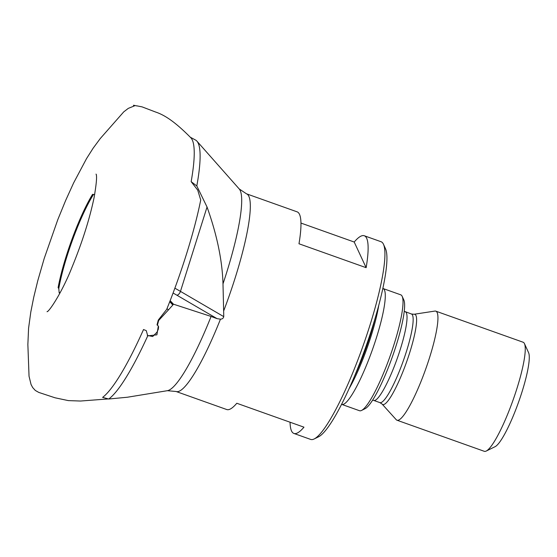 <?xml version="1.0" encoding="UTF-8"?>
<svg xmlns="http://www.w3.org/2000/svg" width="557" height="557" viewBox="0 0 557 557"><rect width="100%" height="100%" fill="white"/><g stroke="black" fill="none" stroke-linecap="round" stroke-linejoin="round"><path stroke-width="0.84" d="M170.157 300.634L173.457 304.185L172.942 304.783L169.843 301.448M167.023 308.557L168.36 309.984L158.682 320.463L158.299 320.052L166.696 309.365C181.561 272.686 194.581 230.877 200.722 200.012L197.721 190.118L191.155 181.659A139.549 23.867 -70.4 0 0 190.689 137.614C178.539 125.409 167.177 115.856 155.64 112.048L142.049 106.867L136.757 105.83C137.419 106.22 130.881 104.396 134.557 105.837L128.291 108.371L123.751 111.86L100.274 138.533L93.144 148.183L86.53 158.613L73.642 182.884L65.608 200.562L57.796 219.667L44.205 258.483L37.827 280.526L33.761 297.153L30.795 312.073L28.581 328.198L27.864 344.491L29.041 376.233L31.046 384.476L32.668 387.54L35.314 390.457L38.774 392.413L55.032 397.789L68.351 400.608L80.528 401.033L108.378 398.916M173.457 304.185L211.096 316.453A107.543 18.395 -70.4 0 1 167.406 390.687L127.407 397.232L108.706 399.007A138.519 23.693 -70.4 0 0 147.73 335.871L156.886 334.813L158.327 326.033L157.018 324.863L158.299 320.052M147.73 335.871L146.261 330.635L143.525 329.535A139.549 23.867 -70.4 0 1 102.62 397.385L108.706 399.007M147.306 335.405L152.688 336.512L156.949 332.25L158.306 329.201L158.592 326.667M169.746 301.699L172.83 305.02L168.36 309.984M361.535 410.453L365.1 408.692A58.61 10.026 -70.4 0 0 388.758 366.499A58.61 10.026 -70.4 0 0 403.818 299.938L402.168 296.324A61.507 10.52 109.6 0 1 386.363 366.172A61.507 10.52 109.6 0 1 361.535 410.453A61.507 10.52 109.6 0 1 359.502 410.718L341.768 404.403A61.507 10.52 -70.4 0 0 372.313 349.991A61.507 10.52 -70.4 0 0 383.028 288.519A61.507 10.52 -70.4 0 0 382.833 288.456M383.028 288.519L400.762 294.827A61.507 10.52 109.6 0 1 402.168 296.324M146.261 330.635L143.525 329.535M157.394 325.26L158.682 320.463M211.096 316.453L217.098 318.667L176.799 295.154A67.648 10.576 25.3 0 0 173.074 293.017M223.768 316.167L222.995 283.868C222.306 260.488 216.993 234.873 207.044 207.016L180.461 291.381L223.747 316.634C223.371 318.27 222.278 319.119 220.468 319.168L217.098 318.667M207.044 207.016L196.802 185.961A138.519 23.693 -70.4 0 0 196.927 141.158A138.519 23.693 -70.4 0 0 195.611 140.085L190.222 137.175M196.802 185.961L191.155 181.659M290.058 422.22A104.925 17.949 -70.4 0 0 293.894 433.443L310.688 439.424A104.925 17.949 -70.4 0 0 314.155 438.972A104.925 17.949 -70.4 0 0 356.515 363.429A104.925 17.949 -70.4 0 0 383.474 244.279A104.925 17.949 -70.4 0 0 381.072 241.731L364.278 235.75A104.925 17.949 -70.4 0 0 354.21 242.03L300.954 223.065M293.894 433.443A104.925 17.949 -70.4 0 0 303.969 427.17L236.802 403.261A104.925 17.949 109.6 0 1 226.727 409.534L176.089 391.501A104.925 17.949 -70.4 0 0 220.468 319.168M223.837 310.507A104.925 17.949 -70.4 0 0 246.473 193.808L297.118 211.841A104.925 17.949 109.6 0 1 298.984 243.771L366.144 267.687A104.925 17.949 -70.4 0 0 364.278 235.75M314.155 438.972L318.611 436.772A101.304 17.33 -70.4 0 0 359.502 363.839A101.304 17.33 -70.4 0 0 385.535 248.791L383.474 244.279M414.081 314.259A47.874 8.188 -70.4 0 1 403.651 369.848A47.874 8.188 -70.4 0 1 382.102 404.076L396.215 419.686A57.886 9.901 -70.4 0 0 396.988 420.222A57.886 9.901 -70.4 0 0 422.269 378.294A57.886 9.901 -70.4 0 0 435.818 311.154A57.886 9.901 -70.4 0 0 434.885 311.078L414.081 314.259L411.442 313.995L404.243 311.3M396.988 420.222L484.298 451.309A57.886 9.901 -70.4 0 0 486.212 451.059A57.886 9.901 -70.4 0 0 509.585 409.381A57.886 9.901 -70.4 0 0 524.457 343.641A57.886 9.901 -70.4 0 0 523.134 342.235L435.818 311.154M486.212 451.059L495.117 446.665A50.652 8.661 -70.4 0 0 515.566 410.196A50.652 8.661 -70.4 0 0 528.586 352.678L524.457 343.641M366.144 267.687L354.21 242.03M354.544 376.121A59.905 10.249 -70.4 0 0 362.572 357.406A59.905 10.249 -70.4 0 0 375.056 318.507M94.683 194.525L92.546 194.344A67.822 11.6 -70.4 0 0 58.116 287.663L58.791 288.575L59.195 292.905L59.613 292.564L59.717 293.525M93.388 194.609A66.784 11.425 -70.4 0 0 58.791 288.575M59.759 292.989L59.195 292.905M222.995 283.868A107.543 18.395 -70.4 0 0 239.225 188.955L196.927 141.158M174.863 288.192A71.143 11.119 -154.7 0 1 180.461 291.381A3.621 1.734 -59.7 0 1 176.799 295.154M382.102 404.076L379.888 402.614L373.761 400.434A47.039 8.049 -70.4 0 0 394.3 366.367A47.039 8.049 -70.4 0 0 405.315 311.809M379.888 402.614A47.039 8.049 -70.4 0 0 400.427 368.546A47.039 8.049 -70.4 0 0 411.442 313.995M349.121 388.605A60.059 10.27 -70.4 0 0 363.456 357.747A60.059 10.27 -70.4 0 0 378.739 305.41M167.406 390.687L176.089 391.501M246.473 193.808L239.225 188.955M373.761 400.434L372.612 400.156M96.048 174.097L96.396 174.724L96.048 174.097C97.141 175.789 96.486 183.664 94.063 197.721C89.566 219.2 82.178 242.462 71.909 267.499C62.231 292.056 49.197 311.69 47.046 311.711M47.714 311.447L47.331 311.523"/></g></svg>
